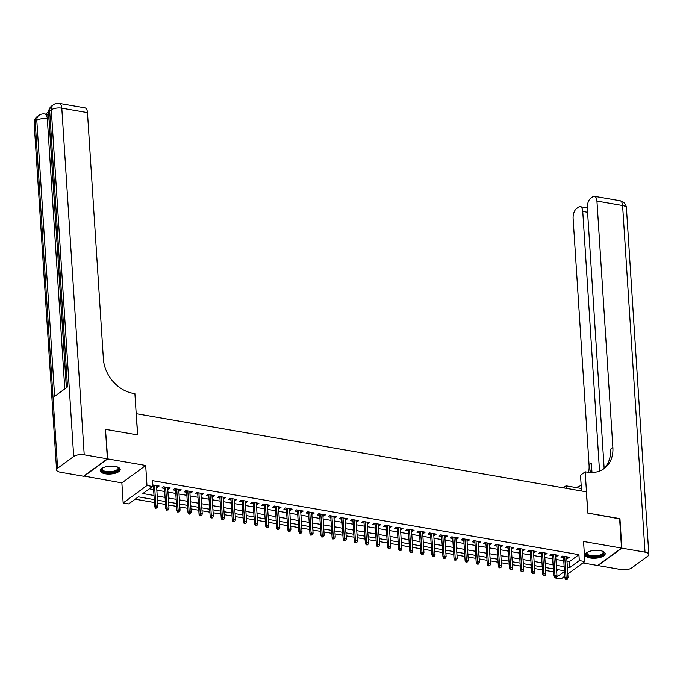 <?xml version="1.0" encoding="UTF-8"?>
<svg xmlns="http://www.w3.org/2000/svg" width="683" height="683" viewBox="0 0 683 683"><rect width="100%" height="100%" fill="white"/><g stroke="black" fill="none" stroke-linecap="round" stroke-linejoin="round"><path stroke-width="1.02" d="M105.191 473.771A10.014 3.927 176.3 0 0 115.316 473.199A10.014 3.927 176.3 0 0 120.208 469.452A10.014 3.927 176.3 0 0 115.239 466.421A10.014 3.927 176.3 0 0 105.114 466.993A10.014 3.927 176.3 0 0 100.222 470.741A10.014 3.927 176.3 0 0 105.191 473.771M590.18 557.96A10.014 3.927 176.3 0 0 600.297 557.388A10.014 3.927 176.3 0 0 605.198 553.64A10.014 3.927 176.3 0 0 600.22 550.609A10.014 3.927 176.3 0 0 590.103 551.181A10.014 3.927 176.3 0 0 585.203 554.929A10.014 3.927 176.3 0 0 590.18 557.96M154.264 499.606L138.359 496.84L128.703 503.909L123.162 502.944L146.973 485.519L152.522 486.475L142.867 493.544L153.999 495.474M83.872 476.025L121.864 482.898L123.162 502.944M582.923 562.937L597.702 565.498L621.521 548.073L583.555 541.482L584.853 561.528L567.821 573.985M564.773 576.213L561.033 578.953L555.492 577.989L564.465 571.423M135.14 499.196L154.452 502.551M157.679 503.106L165.542 504.472M168.761 505.027L176.624 506.393M179.851 506.957L187.714 508.323M190.933 508.878L198.796 510.244M202.023 510.807L209.886 512.173M213.105 512.728L220.968 514.094M224.186 514.649L232.049 516.015M235.276 516.579L243.139 517.945M246.358 518.499L254.221 519.865M257.448 520.429L265.311 521.786M268.53 522.35L276.393 523.716M279.62 524.271L287.483 525.637M290.702 526.2L298.565 527.566M301.792 528.121L309.655 529.487M312.874 530.051L320.737 531.408M323.955 531.972L331.818 533.338M335.046 533.893L342.909 535.259M346.127 535.822L353.99 537.188M357.218 537.743L365.081 539.109M368.299 539.664L376.162 541.03M379.389 541.593L387.252 542.959M390.471 543.514L398.334 544.88M401.561 545.444L409.416 546.81M412.643 547.365L420.506 548.731M423.725 549.286L431.588 550.652M434.815 551.215L442.678 552.581M445.897 553.136L453.76 554.502M456.987 555.066L464.85 556.423M468.068 556.986L475.931 558.352M479.159 558.907L487.022 560.273M490.24 560.837L498.103 562.203M501.322 562.758L509.185 564.124M512.412 564.687L520.275 566.045M523.494 566.608L531.357 567.974M534.584 568.529L542.447 569.895M545.666 570.459L553.529 571.825M105.489 429.633L107.709 458.882L83.898 476.307M105.805 429.402L137.676 434.934L136.301 413.71L586.373 491.837L587.747 513.061L619.618 518.593L621.521 548.073M156.638 487.047L157.5 487.192L159.113 486.023L152.42 484.896M167.728 488.968L168.59 489.122L170.195 487.944L163.544 486.791L161.939 487.969L164.501 488.413M178.809 490.898L179.672 491.043L181.285 489.865L174.626 488.712L173.021 489.89L175.591 490.334M189.9 492.819L190.753 492.972L192.367 491.794L185.716 490.633L184.103 491.811L186.672 492.264M200.981 494.74L201.844 494.893L203.449 493.715L196.798 492.563L195.193 493.741L197.754 494.185M212.063 496.669L212.925 496.814L214.539 495.636L207.888 494.483L206.275 495.662L208.844 496.106M223.153 498.59L224.015 498.744L225.621 497.565L218.97 496.413L217.365 497.591L219.926 498.035M234.235 500.519L235.097 500.665L236.711 499.486L230.06 498.334L228.446 499.512L231.016 499.956M245.325 502.44L246.187 502.594L247.792 501.416L241.142 500.255L239.537 501.433L242.098 501.885M256.407 504.361L257.269 504.515L258.883 503.337L252.232 502.184L250.618 503.362L253.188 503.806M267.497 506.291L268.359 506.436L269.964 505.258L263.314 504.105L261.7 505.283L264.27 505.727M278.579 508.212L279.441 508.365L281.046 507.187L274.395 506.035L272.79 507.204L275.36 507.657M289.66 510.141L290.523 510.286L292.136 509.108L285.485 507.956L283.872 509.134L286.442 509.578M300.751 512.062L301.613 512.216L303.218 511.038L296.567 509.877L294.962 511.055L297.523 511.499M311.832 513.983L312.694 514.137L314.308 512.959L307.657 511.806L306.044 512.984L308.614 513.428M322.922 515.913L323.785 516.058L325.39 514.88L318.739 513.727L317.134 514.905L319.695 515.349M334.004 517.834L334.866 517.987L336.48 516.809L329.829 515.656L328.216 516.826L330.785 517.279M345.094 519.763L345.957 519.908L347.562 518.73L340.911 517.577L339.306 518.756L341.867 519.2M356.176 521.684L357.038 521.829L358.652 520.659L352.001 519.498L350.388 520.677L352.957 521.12M367.266 523.605L368.128 523.759L369.734 522.58L363.083 521.428L361.469 522.606L364.039 523.05M378.348 525.534L379.21 525.679L380.815 524.501L374.164 523.349L372.559 524.527L375.129 524.971M389.43 527.455L390.292 527.609L391.905 526.431L385.255 525.27L383.641 526.448L386.211 526.9M400.52 529.376L401.382 529.53L402.987 528.352L396.336 527.199L394.731 528.377L397.293 528.821M411.601 531.306L412.464 531.451L414.077 530.273L407.427 529.12L405.813 530.298L408.383 530.742M422.692 533.227L423.554 533.38L425.159 532.202L418.508 531.05L416.903 532.228L419.464 532.672M433.773 535.156L434.636 535.301L436.249 534.123L429.598 532.971L427.985 534.149L430.555 534.593M444.864 537.077L445.726 537.231L447.331 536.053L440.68 534.891L439.075 536.07L441.636 536.522M455.945 538.998L456.807 539.152L458.421 537.973L451.762 536.821L450.157 537.999L452.727 538.443M467.035 540.927L467.889 541.073L469.503 539.894L462.852 538.742L461.238 539.92L463.808 540.364M478.117 542.848L478.979 543.002L480.584 541.824L473.934 540.671L472.329 541.841L474.89 542.293M489.199 544.778L490.061 544.923L491.675 543.745L485.024 542.592L483.41 543.77L485.98 544.214M500.289 546.699L501.151 546.852L502.756 545.674L496.106 544.513L494.501 545.691L497.062 546.135M511.371 548.62L512.233 548.773L513.847 547.595L507.196 546.443L505.582 547.621L508.152 548.065M522.461 550.549L523.323 550.694L524.928 549.516L518.277 548.364L516.672 549.542L519.234 549.986M533.543 552.47L534.405 552.624L536.018 551.446L529.368 550.293L527.754 551.463L530.324 551.915M544.633 554.4L545.495 554.545L547.1 553.367L540.449 552.214L538.836 553.392L541.406 553.836M555.714 556.321L556.577 556.466L558.19 555.296L551.531 554.135L549.926 555.313L552.496 555.757M556.662 570.962L558.327 569.742M567.001 561.341L569.272 561.733L578.928 554.664L152.138 480.584L152.522 486.475M149.304 488.832L153.615 489.583M156.842 490.138L164.705 491.504M167.924 492.067L175.787 493.433M179.006 493.988L186.869 495.354M190.096 495.918L197.959 497.275M201.178 497.839L209.041 499.205M212.268 499.76L220.131 501.126M223.35 501.689L231.213 503.055M234.44 503.61L242.303 504.976M245.521 505.531L253.384 506.897M256.612 507.46L264.475 508.826M267.693 509.381L275.556 510.747M278.775 511.311L286.638 512.668M289.865 513.232L297.728 514.598M300.947 515.153L308.81 516.519M312.037 517.082L319.9 518.448M323.119 519.003L330.982 520.369M334.209 520.933L342.072 522.29M345.291 522.854L353.154 524.22M356.381 524.775L364.244 526.141M367.463 526.704L375.326 528.07M378.544 528.625L386.407 529.991M389.634 530.554L397.497 531.912M400.716 532.475L408.579 533.841M411.806 534.396L419.669 535.762M422.888 536.326L430.751 537.692M433.978 538.247L441.841 539.613M445.06 540.168L452.923 541.534M456.15 542.097L464.005 543.463M467.232 544.018L475.095 545.384M478.313 545.948L486.176 547.305M489.404 547.868L497.267 549.234M500.485 549.789L508.348 551.155M511.576 551.719L519.439 553.085M522.657 553.64L530.52 555.006M533.747 555.569L541.61 556.927M544.829 557.49L552.692 558.856M555.911 559.411L563.774 560.777M566.796 558.242L567.658 558.395L569.272 557.217L562.621 556.064L561.008 557.243L563.577 557.687M152.505 486.33L153.419 486.484M121.864 482.898L145.684 465.473L107.709 458.882M145.684 465.473L146.973 485.519M578.928 554.664L579.312 560.564L584.853 561.528M564.423 570.8L556.56 569.434M553.341 568.879L545.478 567.513M542.251 566.95L534.388 565.584M531.169 565.029L523.306 563.663M520.087 563.099L512.224 561.742M508.997 561.178L501.134 559.812M497.916 559.257L490.053 557.891M486.825 557.328L478.962 555.962M475.744 555.407L467.881 554.041M464.653 553.478L456.79 552.12M453.572 551.557L445.709 550.191M442.482 549.636L434.627 548.27M431.4 547.706L423.537 546.34M420.318 545.785L412.455 544.419M409.228 543.864L401.365 542.498M398.146 541.935L390.283 540.569M387.056 540.014L379.193 538.648M375.974 538.084L368.111 536.718M364.884 536.164L357.021 534.798M353.803 534.243L345.94 532.877M342.721 532.313L334.858 530.947M331.631 530.392L323.768 529.026M320.549 528.463L312.686 527.105M309.459 526.542L301.596 525.176M298.377 524.621L290.514 523.255M287.287 522.691L279.424 521.325M276.205 520.77L268.342 519.404M265.115 518.841L257.252 517.483M254.033 516.92L246.17 515.554M242.952 514.999L235.089 513.633M231.861 513.07L223.998 511.704M220.78 511.149L212.917 509.783M209.69 509.228L201.827 507.862M198.608 507.298L190.745 505.932M187.518 505.377L179.655 504.011M176.436 503.448L168.573 502.09M165.346 501.527L157.491 500.161M567.385 567.231L569.656 567.624L579.312 560.564M157.218 496.037L165.081 497.403M168.308 497.958L176.171 499.324M179.39 499.888L187.253 501.254M190.48 501.809L198.343 503.175M201.562 503.73L209.425 505.096M212.644 505.659L220.507 507.025M223.734 507.58L231.597 508.946M234.815 509.509L242.678 510.867M245.906 511.43L253.769 512.796M256.987 513.351L264.85 514.717M268.077 515.281L275.941 516.647M279.159 517.202L287.022 518.568M290.249 519.131L298.112 520.489M301.331 521.052L309.194 522.418M312.413 522.973L320.276 524.339M323.503 524.903L331.366 526.269M334.585 526.824L342.448 528.19M345.675 528.744L353.538 530.11M356.757 530.674L364.62 532.04M367.847 532.595L375.71 533.961M378.928 534.524L386.791 535.89M390.019 536.445L397.873 537.811M401.1 538.366L408.963 539.732M412.182 540.296L420.045 541.662M423.272 542.217L431.135 543.583M434.354 544.146L442.217 545.504M445.444 546.067L453.307 547.433M456.526 547.988L464.389 549.354M467.616 549.917L475.479 551.283M478.698 551.838L486.561 553.204M489.779 553.768L497.642 555.125M500.87 555.689L508.733 557.055M511.951 557.61L519.814 558.976M523.041 559.539L530.904 560.905M534.123 561.46L541.986 562.826M545.213 563.381L553.076 564.747M556.295 565.311L564.158 566.677M569.272 561.733L569.656 567.624M567.564 556.918L567.658 558.395M556.483 554.997L556.577 556.466M545.393 553.068L545.495 554.545M534.311 551.147L534.405 552.624M523.229 549.226L523.323 550.694M512.139 547.296L512.233 548.773M501.057 545.375L501.151 546.852M489.967 543.455L490.061 544.923M478.885 541.525L478.979 543.002M467.795 539.604L467.889 541.073M456.714 537.675L456.807 539.152M445.623 535.754L445.726 537.231M434.542 533.833L434.636 535.301M423.46 531.903L423.554 533.38M412.37 529.982L412.464 531.451M401.288 528.053L401.382 529.53M390.198 526.132L390.292 527.609M379.116 524.211L379.21 525.679M368.026 522.282L368.128 523.759M356.944 520.361L357.038 521.829M345.854 518.431L345.957 519.908M334.772 516.51L334.866 517.987M323.691 514.589L323.785 516.058M312.601 512.66L312.694 514.137M301.519 510.739L301.613 512.216M290.429 508.818L290.523 510.286M279.347 506.888L279.441 508.365M268.257 504.968L268.359 506.436M257.175 503.038L257.269 504.515M246.093 501.117L246.187 502.594M235.003 499.196L235.097 500.665M223.922 497.267L224.015 498.744M212.831 495.346L212.925 496.814M201.75 493.416L201.844 494.893M190.659 491.495L190.753 492.972M179.578 489.574L179.672 491.043M168.488 487.645L168.59 489.122M157.406 485.724L157.5 487.192M563.484 556.21L564.892 577.997L566.053 577.144L564.713 556.423M566.335 578.945L565.695 579.415L566.796 579.611L567.445 579.133L566.335 578.945L566.053 577.144L568.043 577.494L566.702 556.773M564.892 577.997L565.695 579.415M567.445 579.133L568.043 577.494M602.705 551.275A8.666 3.398 -3.7 0 1 602.876 551.394A8.666 3.398 -3.7 0 1 595.124 556.739A8.666 3.398 -3.7 0 1 587.218 552.402A8.666 3.398 -3.7 0 1 587.371 552.265M587.465 552.214A8.025 3.142 176.3 0 0 587.09 553.273A8.025 3.142 176.3 0 0 595.081 555.902A8.025 3.142 176.3 0 0 603.115 552.231A8.025 3.142 176.3 0 0 602.611 551.241M585.28 554.348A9.955 3.902 176.3 0 0 595.115 557.251A9.955 3.902 176.3 0 0 605.053 553.068M117.715 467.087A8.666 3.398 -3.7 0 1 117.886 467.206A8.666 3.398 -3.7 0 1 110.134 472.559A8.666 3.398 -3.7 0 1 102.237 468.214A8.666 3.398 -3.7 0 1 102.382 468.077M102.476 468.034A8.025 3.142 176.3 0 0 102.108 469.084A8.025 3.142 176.3 0 0 110.091 471.714A8.025 3.142 176.3 0 0 118.125 468.043A8.025 3.142 176.3 0 0 117.621 467.052M100.29 470.16A9.955 3.902 176.3 0 0 110.125 473.063A9.955 3.902 176.3 0 0 120.063 468.88M619.635 518.884L587.858 513.078L585.186 471.816L587.073 472.141A32.101 25.16 53.8 0 0 604.122 468.572A32.101 25.16 53.8 0 0 612.882 447.476L596.942 201.05A7.701 3.714 -80.2 0 0 594.398 196.286A7.701 3.714 -80.2 0 0 592.622 196.806L590.727 198.19A7.701 3.714 -80.2 0 0 587.32 208.093L604.148 468.265M581.54 491L580.524 475.231L585.186 471.816M563.296 487.833L566.036 485.826L581.378 488.49M621.854 548.133L598.035 565.558L621.206 569.579A7.701 3.022 176.3 0 0 631.715 567.906L647.808 556.133A7.701 3.022 176.3 0 0 648.85 554.476A7.701 3.022 176.3 0 0 645.025 552.154L621.854 548.133L619.951 518.653M566.198 488.336L566.036 485.826M599.537 471.074L582.753 211.44A7.701 3.714 -80.2 0 0 580.209 206.667A7.701 3.714 -80.2 0 0 578.433 207.188L576.529 208.58A7.701 3.714 -80.2 0 0 573.122 218.475L589.062 464.901A32.101 25.16 53.8 0 1 588.609 472.363M590.496 472.508A32.101 25.16 53.8 0 0 591.376 463.211L591.982 472.525M575.829 487.525A32.101 25.16 53.8 0 0 581.173 485.272M602.935 469.383A32.101 25.16 53.8 0 0 610.559 449.175L612.882 447.476M48.621 111.892L45.565 114.129M59.25 103.389A7.701 7.701 0 0 0 53.385 104.764A7.701 6.036 -126.2 0 0 51.285 109.826A7.701 3.022 -3.7 0 1 61.794 108.162A7.701 3.714 -80.2 0 0 59.25 103.389L84.914 107.846A7.701 3.714 99.8 0 1 87.458 112.61L61.794 108.162L84.214 454.801A7.701 3.022 176.3 0 0 73.696 456.475L51.285 109.826L49.671 111.005L67.515 386.911L54.64 396.328L36.797 120.43A7.701 3.022 -3.7 0 1 47.315 118.757A7.701 3.714 -80.2 0 0 44.762 113.993L46.427 114.274A7.701 3.714 99.8 0 1 48.971 119.047L47.315 118.757L64.783 388.909M66.353 387.756L58.49 266.242M58.157 261.077L58.072 259.719M57.782 255.203L57.492 250.798M57.398 249.355L57.099 244.753M56.885 241.423L48.971 119.047M84.214 454.801L107.376 458.822L105.472 429.351L137.565 434.917L134.901 393.647L133.014 393.323A32.101 25.16 -126.2 0 1 103.389 359.036L87.458 112.61M73.696 456.475L57.603 468.248A7.701 3.022 176.3 0 0 56.569 469.904A7.701 3.022 176.3 0 0 60.394 472.226L83.565 476.256L107.376 458.822M58.55 266.02L58.226 261.026M58.132 259.489L57.893 254.742M57.568 250.763L57.466 249.252M57.184 244.898L56.945 241.201M552.393 554.289L553.802 576.068L554.963 575.223L553.623 554.502M555.253 577.024L554.605 577.494L556.355 577.212L555.253 577.024L554.963 575.223L556.961 575.573L555.62 554.844M553.802 576.068L554.605 577.494M556.355 577.212L556.961 575.573M541.312 552.359L542.72 574.147L543.881 573.302L542.541 552.573M544.163 575.095L543.523 575.564L545.273 575.291L544.163 575.095L543.881 573.302L545.871 573.643L544.53 552.923M542.72 574.147L543.523 575.564M545.273 575.291L545.871 573.643M530.23 550.438L531.639 572.217L532.791 571.372L531.451 550.652M533.082 573.174L532.433 573.643L534.183 573.361L533.082 573.174L532.791 571.372L534.789 571.722L533.449 551.002M531.639 572.217L532.433 573.643M534.183 573.361L534.789 571.722M519.14 548.517L520.548 570.296L521.71 569.451L520.369 548.731M521.991 571.244L521.351 571.722L523.101 571.44L521.991 571.244L521.71 569.451L523.707 569.793L522.367 549.072M520.548 570.296L521.351 571.722M523.101 571.44L523.707 569.793M508.058 546.588L509.467 568.376L510.619 567.522L509.279 546.801M510.91 569.323L510.261 569.793L512.019 569.52L510.91 569.323L510.619 567.522L512.617 567.872L511.277 547.151M509.467 568.376L510.261 569.793M512.019 569.52L512.617 567.872M496.968 544.667L498.377 566.446L499.538 565.601L498.197 544.88M499.819 567.402L499.179 567.872L500.929 567.59L499.819 567.402L499.538 565.601L501.535 565.951L500.195 545.222M498.377 566.446L499.179 567.872M500.929 567.59L501.535 565.951M485.886 542.737L487.295 564.525L488.447 563.68L487.116 542.951M488.738 565.473L488.089 565.942L489.848 565.669L488.738 565.473L488.447 563.68L490.445 564.021L489.105 543.301M487.295 564.525L488.089 565.942M489.848 565.669L490.445 564.021M474.796 540.816L476.205 562.604L477.366 561.75L476.025 541.03M477.648 563.552L477.007 564.021L478.117 564.218L478.757 563.74L477.648 563.552L477.366 561.75L479.364 562.1L478.023 541.38M476.205 562.604L477.007 564.021M478.757 563.74L479.364 562.1M463.714 538.896L465.123 560.675L466.284 559.829L464.944 539.109M466.566 561.622L465.926 562.1L467.676 561.819L466.566 561.622L466.284 559.829L468.273 560.171L466.933 539.45M465.123 560.675L465.926 562.1M467.676 561.819L468.273 560.171M452.624 536.966L454.033 558.754L455.194 557.9L453.853 537.18M455.484 559.701L454.835 560.171L456.585 559.898L455.484 559.701L455.194 557.9L457.192 558.25L455.851 537.53M454.033 558.754L454.835 560.171M456.585 559.898L457.192 558.25M441.542 535.045L442.951 556.824L444.112 555.979L442.772 535.259M444.394 557.78L443.754 558.25L444.864 558.438L445.504 557.968L444.394 557.78L444.112 555.979L446.101 556.329L444.761 535.6M442.951 556.824L443.754 558.25M445.504 557.968L446.101 556.329M430.461 533.124L431.869 554.903L433.022 554.058L431.682 533.329M433.312 555.851L432.663 556.321L433.773 556.517L434.422 556.047L433.312 555.851L433.022 554.058L435.02 554.4L433.679 533.679M431.869 554.903L432.663 556.321M434.422 556.047L435.02 554.4M419.371 531.195L420.779 552.982L421.94 552.129L420.6 531.408M422.222 553.93L421.582 554.4L422.692 554.596L423.332 554.118L422.222 553.93L421.94 552.129L423.938 552.479L422.598 531.758M420.779 552.982L421.582 554.4M423.332 554.118L423.938 552.479M408.289 529.274L409.698 551.053L410.85 550.208L409.51 529.487M411.14 552.009L410.492 552.479L411.601 552.667L412.25 552.197L411.14 552.009L410.85 550.208L412.848 550.549L411.507 529.829M409.698 551.053L410.492 552.479M412.25 552.197L412.848 550.549M397.199 527.344L398.607 549.132L399.768 548.287L398.428 527.558M400.05 550.08L399.41 550.549L400.52 550.746L401.16 550.276L400.05 550.08L399.768 548.287L401.766 548.628L400.426 527.908M398.607 549.132L399.41 550.549M401.16 550.276L401.766 548.628M386.117 525.423L387.526 547.203L388.687 546.357L387.346 525.637M388.969 548.159L388.32 548.628L390.078 548.347L388.969 548.159L388.687 546.357L390.676 546.707L389.336 525.987M387.526 547.203L388.32 548.628M390.078 548.347L390.676 546.707M375.027 523.502L376.435 545.282L377.597 544.436L376.256 523.716M377.878 546.229L377.238 546.707L378.988 546.426L377.878 546.229L377.597 544.436L379.594 544.778L378.254 524.057M376.435 545.282L377.238 546.707M378.988 546.426L379.594 544.778M363.945 521.573L365.354 543.361L366.515 542.507L365.174 521.786M366.797 544.308L366.156 544.778L367.258 544.974L367.906 544.496L366.797 544.308L366.515 542.507L368.504 542.857L367.164 522.136M365.354 543.361L366.156 544.778M367.906 544.496L368.504 542.857M352.855 519.652L354.264 541.431L355.425 540.586L354.084 519.865M355.715 542.387L355.066 542.857L356.816 542.575L355.715 542.387L355.425 540.586L357.422 540.936L356.082 520.207M354.264 541.431L355.066 542.857M356.816 542.575L357.422 540.936M341.773 517.723L343.182 539.51L344.343 538.665L343.003 517.936M344.625 540.458L343.984 540.927L345.735 540.654L344.625 540.458L344.343 538.665L346.332 539.007L345 518.286M343.182 539.51L343.984 540.927M345.735 540.654L346.332 539.007M330.692 515.802L332.1 537.581L333.253 536.736L331.912 516.015M333.543 538.537L332.894 539.007L334.653 538.725L333.543 538.537L333.253 536.736L335.251 537.086L333.91 516.365M332.1 537.581L332.894 539.007M334.653 538.725L335.251 537.086M319.601 513.881L321.01 535.66L322.171 534.815L320.831 514.094M322.453 536.607L321.813 537.086L323.563 536.804L322.453 536.607L322.171 534.815L324.169 535.156L322.828 514.436M321.01 535.66L321.813 537.086M323.563 536.804L324.169 535.156M308.52 511.951L309.928 533.739L311.081 532.885L309.74 512.165M311.371 534.687L310.722 535.156L312.481 534.883L311.371 534.687L311.081 532.885L313.079 533.235L311.738 512.515M309.928 533.739L310.722 535.156M312.481 534.883L313.079 533.235M297.429 510.03L298.838 531.809L299.999 530.964L298.659 510.244M300.281 532.766L299.641 533.235L301.391 532.953L300.281 532.766L299.999 530.964L301.997 531.314L300.657 510.585M298.838 531.809L299.641 533.235M301.391 532.953L301.997 531.314M286.348 508.101L287.756 529.888L288.918 529.043L287.577 508.314M289.199 530.836L288.559 531.306L289.66 531.502L290.309 531.033L289.199 530.836L288.918 529.043L290.907 529.385L289.566 508.664M287.756 529.888L288.559 531.306M290.309 531.033L290.907 529.385M275.258 506.18L276.666 527.968L277.827 527.114L276.487 506.393M278.109 528.915L277.469 529.385L278.579 529.581L279.219 529.103L278.109 528.915L277.827 527.114L279.825 527.464L278.485 506.743M276.666 527.968L277.469 529.385M279.219 529.103L279.825 527.464M264.176 504.259L265.585 526.038L266.746 525.193L265.405 504.472M267.027 526.986L266.387 527.464L268.137 527.182L267.027 526.986L266.746 525.193L268.735 525.534L267.394 504.814M265.585 526.038L266.387 527.464M268.137 527.182L268.735 525.534M253.094 502.329L254.494 524.117L255.655 523.263L254.315 502.543M255.946 525.065L255.297 525.534L257.047 525.261L255.946 525.065L255.655 523.263L257.653 523.613L256.313 502.893M254.494 524.117L255.297 525.534M257.047 525.261L257.653 523.613M242.004 500.408L243.413 522.188L244.574 521.342L243.233 500.622M244.856 523.144L244.215 523.613L245.965 523.332L244.856 523.144L244.574 521.342L246.572 521.692L245.231 500.963M243.413 522.188L244.215 523.613M245.965 523.332L246.572 521.692M230.922 498.488L232.331 520.267L233.484 519.422L232.143 498.692M233.774 521.214L233.125 521.684L234.884 521.411L233.774 521.214L233.484 519.422L235.481 519.763L234.141 499.042M232.331 520.267L233.125 521.684M234.884 521.411L235.481 519.763M219.832 496.558L221.241 518.346L222.402 517.492L221.061 496.772M222.684 519.293L222.043 519.763L223.153 519.959L223.793 519.481L222.684 519.293L222.402 517.492L224.4 517.842L223.059 497.122M221.241 518.346L222.043 519.763M223.793 519.481L224.4 517.842M208.75 494.637L210.159 516.416L211.312 515.571L209.98 494.851M211.602 517.373L210.953 517.842L212.063 518.03L212.712 517.56L211.602 517.373L211.312 515.571L213.309 515.913L211.969 495.192M210.159 516.416L210.953 517.842M212.712 517.56L213.309 515.913M197.66 492.708L199.069 514.495L200.23 513.65L198.89 492.921M200.512 515.443L199.871 515.913L201.622 515.639L200.512 515.443L200.23 513.65L202.228 513.992L200.887 493.271M199.069 514.495L199.871 515.913M201.622 515.639L202.228 513.992M186.579 490.787L187.987 512.566L189.148 511.721L187.808 491M189.43 513.522L188.79 513.992L189.891 514.179L190.54 513.71L189.43 513.522L189.148 511.721L191.138 512.071L189.797 491.35M187.987 512.566L188.79 513.992M190.54 513.71L191.138 512.071M175.488 488.866L176.897 510.645L178.058 509.8L176.718 489.079M178.348 511.593L177.7 512.071L179.45 511.789L178.348 511.593L178.058 509.8L180.056 510.141L178.715 489.421M176.897 510.645L177.7 512.071M179.45 511.789L180.056 510.141M164.407 486.936L165.815 508.724L166.976 507.87L165.636 487.15M167.258 509.672L166.618 510.141L168.368 509.868L167.258 509.672L166.976 507.87L168.966 508.22L167.625 487.5M165.815 508.724L166.618 510.141M168.368 509.868L168.966 508.22M153.325 485.015L154.734 506.795L155.886 505.949L154.546 485.229M156.176 507.751L155.528 508.22L157.278 507.939L156.176 507.751L155.886 505.949L157.884 506.299L156.544 485.57M154.734 506.795L155.528 508.22M157.278 507.939L157.884 506.299M591.376 463.211L589.062 464.901M645.025 552.154L622.606 205.506L596.942 201.05M587.593 212.276L582.753 211.44M622.606 205.506A7.701 3.022 -3.7 0 1 626.431 207.837A7.701 7.701 0 0 0 620.062 200.742A7.701 3.714 99.8 0 1 622.606 205.506M44.762 113.993A7.701 7.701 0 0 0 38.897 115.367A7.701 6.036 -126.2 0 0 36.797 120.43L35.192 121.608L57.603 468.248M34.15 123.256A7.701 3.022 -3.7 0 1 35.192 121.608A7.701 6.036 53.8 0 1 37.292 116.537A7.701 7.701 0 0 0 34.15 123.256L56.569 469.904M48.638 112.661A7.701 3.022 -3.7 0 1 49.671 111.005A7.701 6.036 53.8 0 1 51.771 105.942A7.701 7.701 0 0 0 48.638 112.661L66.422 387.705M587.312 207.905L580.209 206.667M648.85 554.476L626.431 207.837M620.062 200.742L594.398 196.286M38.897 115.367L37.292 116.537M53.385 104.764L51.771 105.942"/></g></svg>
